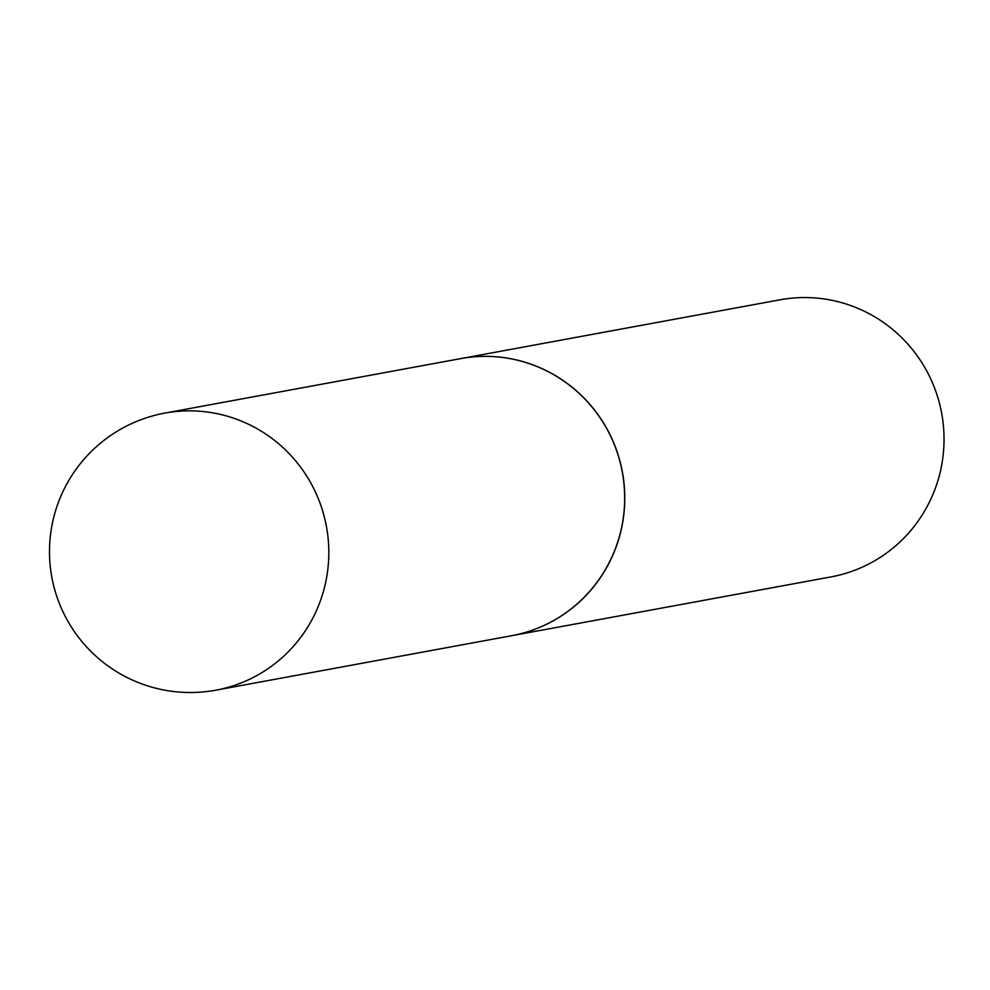<?xml version="1.0" encoding="UTF-8"?>
<svg xmlns="http://www.w3.org/2000/svg" width="990" height="990" viewBox="0 0 990 990"><rect width="100%" height="100%" fill="white"/><g stroke="black" fill="none" stroke-linecap="round" stroke-linejoin="round"><path stroke-width="1.49" d="M460.647 358.628A140.877 138.427 79.6 0 1 621.126 529.662A140.877 138.427 79.6 0 1 511.669 635.704L215.832 690.191A140.877 138.427 79.6 0 0 325.277 584.137A140.877 138.427 79.6 0 0 221.438 414.649A140.877 138.427 79.6 0 0 164.81 413.102L460.647 358.628M460.709 358.615A140.877 138.427 79.6 0 1 460.758 358.603A140.877 138.427 79.6 0 1 621.237 529.638A140.877 138.427 79.6 0 1 511.781 635.691A140.877 138.427 79.6 0 1 511.731 635.704M460.758 358.603L780.033 299.809A140.877 138.427 79.6 0 1 940.5 470.856A140.877 138.427 79.6 0 1 831.055 576.898L511.781 635.691M164.81 413.102A140.877 140.877 0 0 0 157.348 688.595A140.877 140.877 0 0 0 215.832 690.191"/></g></svg>
